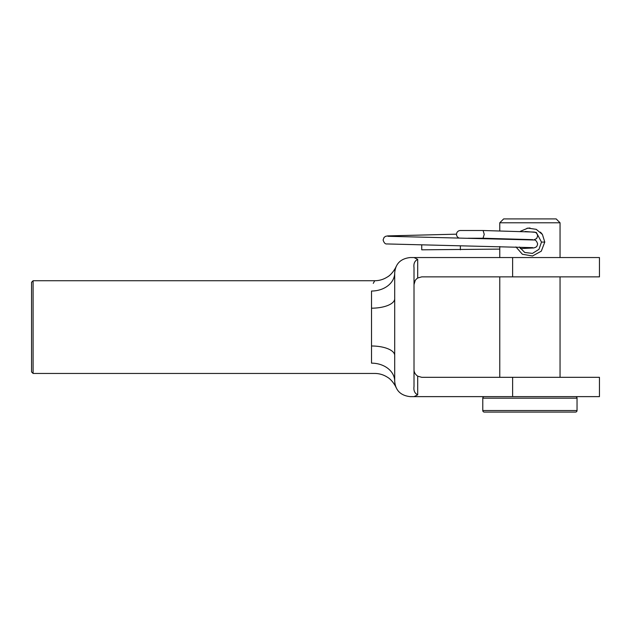 <?xml version="1.0" encoding="UTF-8"?>
<svg xmlns="http://www.w3.org/2000/svg" width="631" height="631" viewBox="0 0 631 631"><rect width="100%" height="100%" fill="white"/><g stroke="black" fill="none" stroke-linecap="round" stroke-linejoin="round"><path stroke-width="0.95" d="M31.55 371.904L31.55 282.278L33.096 280.732L33.096 373.449L31.55 371.904M394.698 298.739A23.181 9.449 180 0 1 371.517 308.188L371.517 363.148C375.145 376.817 375.145 376.817 371.517 363.148A23.181 18.031 180 0 1 394.698 381.179L394.698 273.002C395.448 263.774 400.598 258.623 410.15 257.551L414.015 257.551L417.698 259.365L417.698 278.011L421.737 276.867L599.45 276.867L599.45 257.551L414.015 257.551M417.698 394.817L414.015 396.631L599.45 396.631L599.45 377.314L421.737 377.314L417.698 376.171L417.698 394.817C414.693 393.326 413.463 390.55 414.015 386.503L414.015 267.678C413.463 263.64 414.693 260.871 417.698 259.365M414.015 396.631L410.15 396.631C400.582 395.542 395.432 390.392 394.698 381.179L394.698 355.442A23.181 9.449 180 0 0 371.517 345.993M415.222 280.44L414.015 284.597C413.968 282.002 415.19 279.809 417.698 278.011M417.698 376.171C415.19 374.372 413.968 372.18 414.015 369.585M33.096 280.732L374.743 280.732C379.334 280.708 383.561 279.446 387.442 276.938C393.145 273.736 396.994 264.996 395.96 266.889L395.842 267.165M395.834 267.189L394.967 270.115M394.951 270.202L394.698 273.002A23.181 18.031 180 0 1 371.517 291.033C375.145 277.364 375.145 277.364 371.517 291.033L371.517 308.188M394.698 381.179L394.817 383.096M395.582 386.33L395.945 387.26C396.994 389.185 393.145 380.446 387.442 377.235C383.561 374.735 379.334 373.473 374.743 373.449C379.31 373.473 383.53 374.727 387.402 377.212C393.121 380.406 396.978 389.146 395.96 387.292M395.945 266.921L395.96 266.889C396.938 265.249 392.774 274.122 387.402 276.97C383.53 279.454 379.31 280.708 374.743 280.732L373.268 283.374M31.55 327.087L31.55 357.225M519.416 247.021L524.74 252.471L532.454 253.402L538.945 249.355L541.501 242.083L536.295 232.421L525.252 231.482M520.323 231.325L527.918 228.122L536.24 229.337L542.423 234.487L544.782 242.075L541.295 251.17L532.517 255.981L522.397 254.261L515.937 246.918M575.496 396.631A1.546 1.546 0 0 1 577.042 398.177L482.778 398.177A1.546 1.546 0 0 1 484.324 396.631M577.042 410.536A1.546 1.546 0 0 1 575.496 412.082L484.324 412.082A1.546 1.546 0 0 1 482.778 410.536L577.042 410.536L577.042 398.177M560.044 222.782L499.776 222.782L503.641 218.918L556.179 218.918L560.044 222.782L560.044 257.551M482.778 398.177L482.778 410.536M542.187 234.148L540.444 232.145M529.993 227.996L526.98 228.272M560.044 276.867L560.044 377.314M499.776 222.782L499.776 230.828M499.776 246.547L499.776 257.551M499.776 276.867L499.776 377.314M499.776 249.103L421.737 249.821L421.737 245.12M460.37 249.821L460.37 245.83M532.745 239.646L483.015 238.234L484.245 234.369L483.094 230.512L460.37 230.512A3.865 3.865 0 0 0 456.513 234.369L456.513 234.369A3.865 3.865 0 0 0 459.297 238.084M512.624 396.631L512.624 377.314M512.624 257.551L512.624 276.867M541.501 242.083L544.782 242.075M33.096 373.449L374.743 373.449M483.023 238.234L468.06 238.234M532.745 247.644L386.937 243.945C385.273 244.205 383.995 242.88 383.104 239.969L384.074 237.398L385.604 236.325L387.663 235.907L456.513 234.172M533.645 239.969L536.665 238.534L537.636 235.97C537.257 233.62 536.105 232.311 534.181 232.058L483.094 230.512M387.994 236.286L533.802 239.985C535.467 239.725 536.744 241.05 537.636 243.96L537.028 246.043L535.932 247.178L533.794 247.936L520.323 248.606"/></g></svg>
